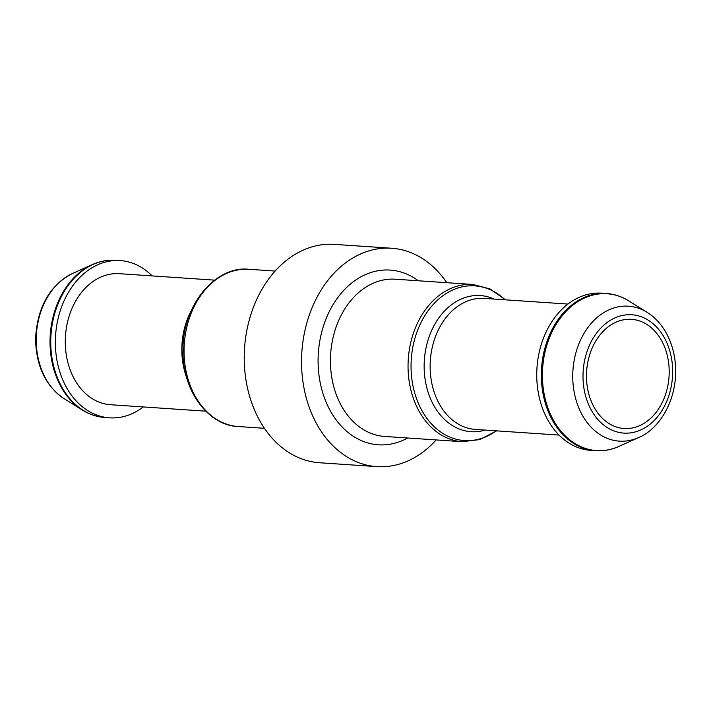 <?xml version="1.0" encoding="UTF-8"?>
<svg xmlns="http://www.w3.org/2000/svg" width="711" height="711" viewBox="0 0 711 711"><rect width="100%" height="100%" fill="white"/><g stroke="black" fill="none" stroke-linecap="round" stroke-linejoin="round"><path stroke-width="1.07" d="M586.468 375.141A54.72 41.3 -86.1 0 1 631.528 319.328A54.72 41.3 -86.1 0 1 669.033 376.714A54.72 41.3 -86.1 0 1 624.134 428.52A54.72 41.3 -86.1 0 1 586.468 375.141M143.284 406.941A78.797 59.466 -86.1 0 1 109.601 417.828A78.797 59.466 -86.1 0 1 55.36 340.96A78.797 59.466 -86.1 0 1 120.239 260.59A78.797 59.466 -86.1 0 1 152.154 275.912M205.737 411.171L110.489 404.719A65.661 49.557 -86.1 0 1 65.288 340.667A65.661 49.557 -86.1 0 1 119.359 273.691L214.606 280.143M436.136 439.931A109.441 82.592 -86.1 0 1 376.883 466.629L319.568 462.754A109.441 82.592 -86.1 0 1 244.237 355.998A109.441 82.592 -86.1 0 1 334.357 244.371L391.663 248.246A109.441 82.592 -86.1 0 1 446.784 282.694M376.883 466.629A109.441 82.592 -86.1 0 1 301.544 359.873A109.441 82.592 -86.1 0 1 391.663 248.246M536.743 373.542A78.797 59.466 -86.1 0 1 601.63 293.172L606.243 293.483A78.797 59.466 -86.1 0 0 541.355 373.853A78.797 59.466 -86.1 0 0 595.596 450.721L590.992 450.41A78.797 59.466 -86.1 0 1 536.743 373.542M583.002 375.248A59.306 44.757 -86.1 0 1 650.867 321.967A59.306 44.757 -86.1 0 1 649.614 424.565A59.306 44.757 -86.1 0 1 583.002 375.248M572.746 375.159A67.634 51.041 -86.1 0 1 647.143 312.36C655.604 317.666 662.439 325.442 667.647 335.699C673.868 348.381 676.472 362.388 675.45 377.701C673.041 408.247 655.622 430.733 638.665 437.532A67.634 51.041 -86.1 0 1 572.746 375.159M36.243 338.845A67.634 51.041 -86.1 0 1 72.566 273.468C49.752 285.218 37.416 306.956 35.55 338.676C36.172 366.218 45.682 386.206 64.088 398.64A67.634 51.041 -86.1 0 1 36.243 338.845M64.088 398.64L82.387 410.06A78.583 59.306 -86.1 0 1 50.028 340.587A78.583 59.306 -86.1 0 1 92.234 264.616L72.566 273.468M109.601 417.828L104.988 417.517A78.797 59.466 -86.1 0 1 50.748 340.649A78.797 59.466 -86.1 0 1 115.635 260.279C107.725 259.746 99.931 261.195 92.234 264.616M186.62 377.497A65.661 49.557 -86.1 0 1 181.829 348.559A65.661 49.557 -86.1 0 1 191.126 310.929M184.051 349.67A78.797 59.466 -86.1 0 1 248.939 269.3C216.695 265.345 182.594 303.846 182.985 349.519C181.803 390.961 208.83 425.809 238.301 426.538A78.797 59.466 -86.1 0 1 184.051 349.67M407.687 438.003A87.551 66.079 -86.1 0 1 318.093 359.384A87.551 66.079 -86.1 0 1 352.123 282.667A87.551 66.079 -86.1 0 1 418.326 280.765M496.625 430.857L479.854 439.576L462.292 441.7L384.678 436.447A78.797 59.466 -86.1 0 1 330.437 359.579A78.797 59.466 -86.1 0 1 395.325 279.21L472.931 284.462L490.057 288.933L505.494 299.829M462.292 441.7A78.797 59.466 -86.1 0 1 408.052 364.832A78.797 59.466 -86.1 0 1 472.931 284.462M496.225 430.83A77.517 58.498 -86.1 0 1 411.047 364.939A77.517 58.498 -86.1 0 1 444.02 294.923A77.517 58.498 -86.1 0 1 505.094 299.802M485.24 430.084A68.229 51.494 -86.1 0 1 424.147 365.143A68.229 51.494 -86.1 0 1 494.101 299.055M559.077 435.088L475.339 429.417A65.661 49.557 -86.1 0 1 430.137 365.365A65.661 49.557 -86.1 0 1 484.2 298.389L567.947 304.059M638.665 437.532L618.997 446.384A78.583 59.306 -86.1 0 1 542.404 373.915A78.583 59.306 -86.1 0 1 628.844 300.94C621.681 296.505 614.144 294.025 606.243 293.483M104.988 417.517C97.087 416.975 89.55 414.495 82.387 410.06M120.239 260.59L115.635 260.279M275.095 271.069L248.939 269.3M264.456 428.306L238.301 426.538M618.997 446.384C611.309 449.805 603.506 451.254 595.596 450.721M647.143 312.36L628.844 300.94"/></g></svg>
